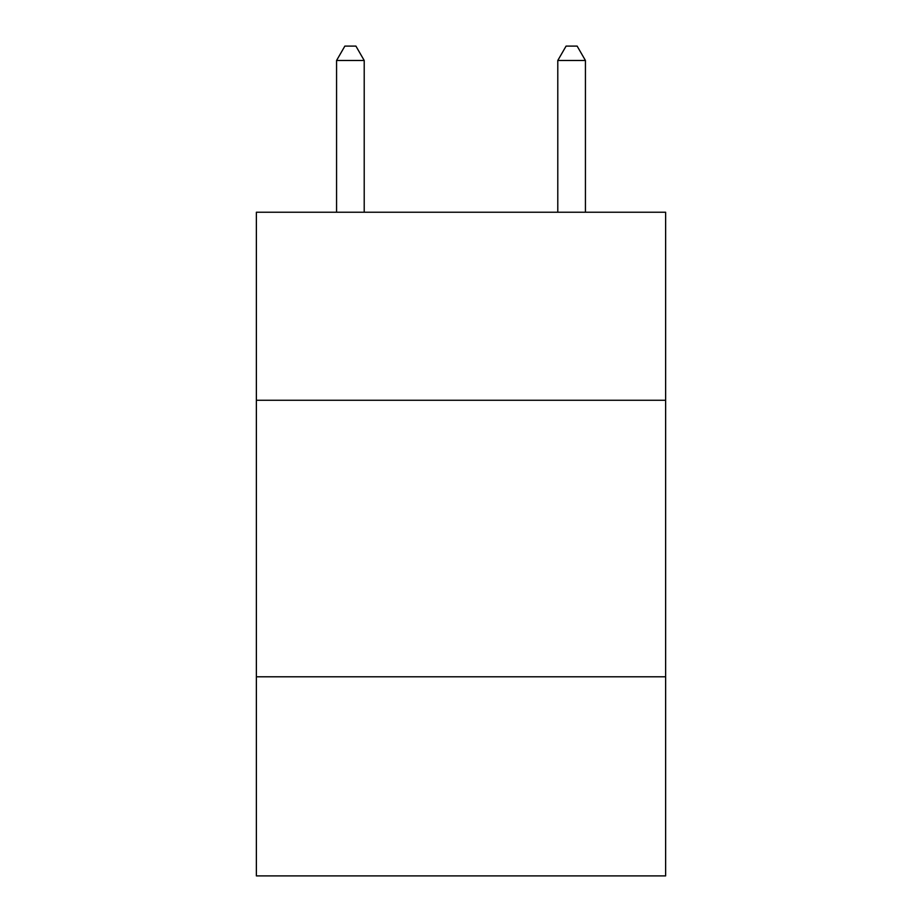 <?xml version="1.0" encoding="UTF-8"?>
<svg xmlns="http://www.w3.org/2000/svg" width="922" height="922" viewBox="0 0 922 922"><rect width="100%" height="100%" fill="white"/><g stroke="black" fill="none" stroke-linecap="round" stroke-linejoin="round"><path stroke-width="1.38" d="M665.626 400.275L665.626 212.233L256.374 212.233L256.374 400.275L665.626 400.275L665.626 875.9L256.374 875.9L256.374 400.275M665.626 676.806L256.374 676.806M364.213 212.233L364.213 60.483L336.565 60.483L336.565 212.233M336.565 60.483L344.863 46.1L355.915 46.1L364.213 60.483M585.435 212.233L585.435 60.483L557.787 60.483L557.787 212.233M557.787 60.483L566.085 46.1L577.137 46.1L585.435 60.483"/></g></svg>
